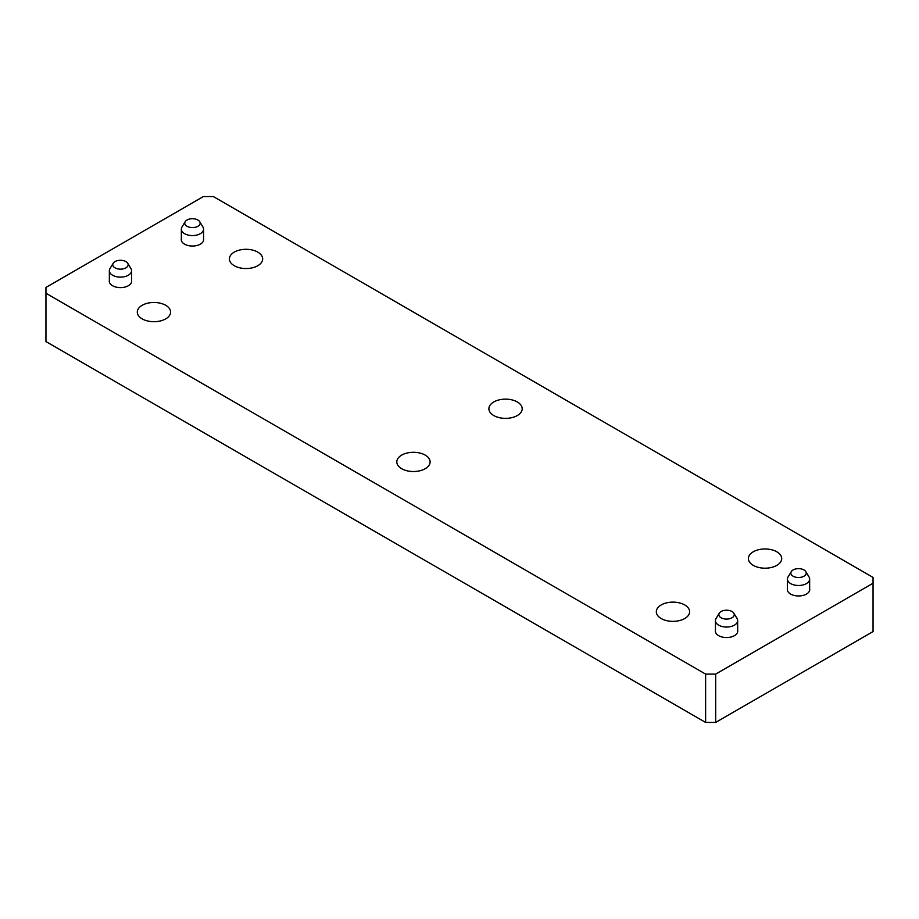 <?xml version="1.0" encoding="UTF-8"?>
<svg xmlns="http://www.w3.org/2000/svg" width="919" height="919" viewBox="0 0 919 919"><rect width="100%" height="100%" fill="white"/><g stroke="black" fill="none" stroke-linecap="round" stroke-linejoin="round"><path stroke-width="1.38" d="M684.747 604.955A16.645 9.615 0 0 0 666.597 602.864A16.645 9.615 0 0 0 656.327 611.744A16.645 9.615 0 0 0 661.198 618.544A16.645 9.615 0 0 0 679.348 620.624A16.645 9.615 0 0 0 689.618 611.744A16.645 9.615 0 0 0 684.747 604.955M165.707 305.292A16.645 9.615 0 0 0 147.568 303.213A16.645 9.615 0 0 0 137.299 312.081A16.645 9.615 0 0 0 142.169 318.882A16.645 9.615 0 0 0 160.308 320.961A16.645 9.615 0 0 0 170.589 312.081A16.645 9.615 0 0 0 165.707 305.292M257.802 252.128A16.645 9.615 0 0 0 239.652 250.037A16.645 9.615 0 0 0 229.382 258.917A16.645 9.615 0 0 0 234.253 265.717A16.645 9.615 0 0 0 252.403 267.797A16.645 9.615 0 0 0 262.673 258.917A16.645 9.615 0 0 0 257.802 252.128M776.831 551.791A16.645 9.615 0 0 0 758.692 549.7A16.645 9.615 0 0 0 748.411 558.58A16.645 9.615 0 0 0 753.293 565.38A16.645 9.615 0 0 0 771.432 567.46A16.645 9.615 0 0 0 781.701 558.58A16.645 9.615 0 0 0 776.831 551.791M425.233 455.123A16.645 9.615 0 0 0 407.083 453.033A16.645 9.615 0 0 0 396.813 461.912A16.645 9.615 0 0 0 401.683 468.713A16.645 9.615 0 0 0 419.822 470.792A16.645 9.615 0 0 0 430.103 461.912A16.645 9.615 0 0 0 425.233 455.123M517.317 401.959A16.645 9.615 0 0 0 499.178 399.868A16.645 9.615 0 0 0 488.897 408.748A16.645 9.615 0 0 0 493.767 415.549A16.645 9.615 0 0 0 511.917 417.628A16.645 9.615 0 0 0 522.187 408.748A16.645 9.615 0 0 0 517.317 401.959M715.441 630.319A11.189 6.456 0 0 0 715.361 631.077A11.189 6.456 0 0 0 718.635 635.649A11.189 6.456 0 0 0 730.835 637.051A11.189 6.456 0 0 0 737.739 631.077A11.189 6.456 0 0 0 737.658 630.319M109.35 280.398A11.189 6.456 0 0 0 109.269 281.157A11.189 6.456 0 0 0 112.543 285.717A11.189 6.456 0 0 0 124.743 287.119A11.189 6.456 0 0 0 131.647 281.157A11.189 6.456 0 0 0 131.566 280.398M787.434 588.757A11.189 6.456 0 0 0 787.353 589.516A11.189 6.456 0 0 0 790.639 594.076A11.189 6.456 0 0 0 802.827 595.478A11.189 6.456 0 0 0 809.731 589.516A11.189 6.456 0 0 0 809.65 588.757M181.342 238.837A11.189 6.456 0 0 0 181.261 239.583A11.189 6.456 0 0 0 184.535 244.155A11.189 6.456 0 0 0 196.735 245.557A11.189 6.456 0 0 0 203.639 239.583A11.189 6.456 0 0 0 203.558 238.837M45.95 293.241L705.62 674.098L715.671 674.098L873.05 583.232L873.05 577.431L213.38 196.574L203.329 196.574L45.95 287.44L45.95 341.569L705.62 722.426L705.62 674.098M715.671 674.098L715.671 722.426L873.05 631.56L873.05 583.232M715.671 722.426L705.62 722.426M791.282 571.618L788.054 576.96A11.108 6.41 0 0 0 787.434 579.073A11.108 6.41 0 0 0 790.685 583.611A11.108 6.41 0 0 0 802.792 585.001A11.108 6.41 0 0 0 809.65 579.073A11.108 6.41 0 0 0 809.03 576.96L805.802 571.618A7.685 4.434 0 0 0 803.976 569.941A7.685 4.434 0 0 0 791.282 571.618A7.685 4.434 0 0 0 793.108 576.213A7.685 4.434 0 0 0 802.632 576.833A7.685 4.434 0 0 0 805.802 571.618M719.29 613.18L716.062 618.521A11.108 6.41 0 0 0 715.441 620.635A11.108 6.41 0 0 0 718.692 625.173A11.108 6.41 0 0 0 730.8 626.563A11.108 6.41 0 0 0 737.658 620.635A11.108 6.41 0 0 0 737.038 618.521L733.81 613.18A7.685 4.434 0 0 0 731.984 611.503A7.685 4.434 0 0 0 719.29 613.18A7.685 4.434 0 0 0 721.116 617.786A7.685 4.434 0 0 0 730.639 618.407A7.685 4.434 0 0 0 733.81 613.18M185.19 221.697L181.962 227.039A11.108 6.41 0 0 0 181.342 229.153A11.108 6.41 0 0 0 184.593 233.679A11.108 6.41 0 0 0 196.7 235.08A11.108 6.41 0 0 0 203.558 229.153A11.108 6.41 0 0 0 202.938 227.039L199.71 221.697A7.685 4.434 0 0 0 197.884 220.02A7.685 4.434 0 0 0 185.19 221.697A7.685 4.434 0 0 0 187.017 226.292A7.685 4.434 0 0 0 196.54 226.913A7.685 4.434 0 0 0 199.71 221.697M113.198 263.259L109.97 268.601A11.108 6.41 0 0 0 109.35 270.714A11.108 6.41 0 0 0 112.6 275.252A11.108 6.41 0 0 0 124.708 276.642A11.108 6.41 0 0 0 131.566 270.714A11.108 6.41 0 0 0 130.946 268.601L127.718 263.259A7.685 4.434 0 0 0 125.892 261.582A7.685 4.434 0 0 0 113.198 263.259A7.685 4.434 0 0 0 115.024 267.854A7.685 4.434 0 0 0 124.547 268.474A7.685 4.434 0 0 0 127.718 263.259M787.434 590.274L787.434 579.073M809.65 590.274L809.65 579.073M715.441 631.835L715.441 620.635M737.658 631.835L737.658 620.635M181.342 240.341L181.342 229.153M203.558 240.341L203.558 229.153M109.35 281.915L109.35 270.714M131.566 281.915L131.566 270.714"/></g></svg>

